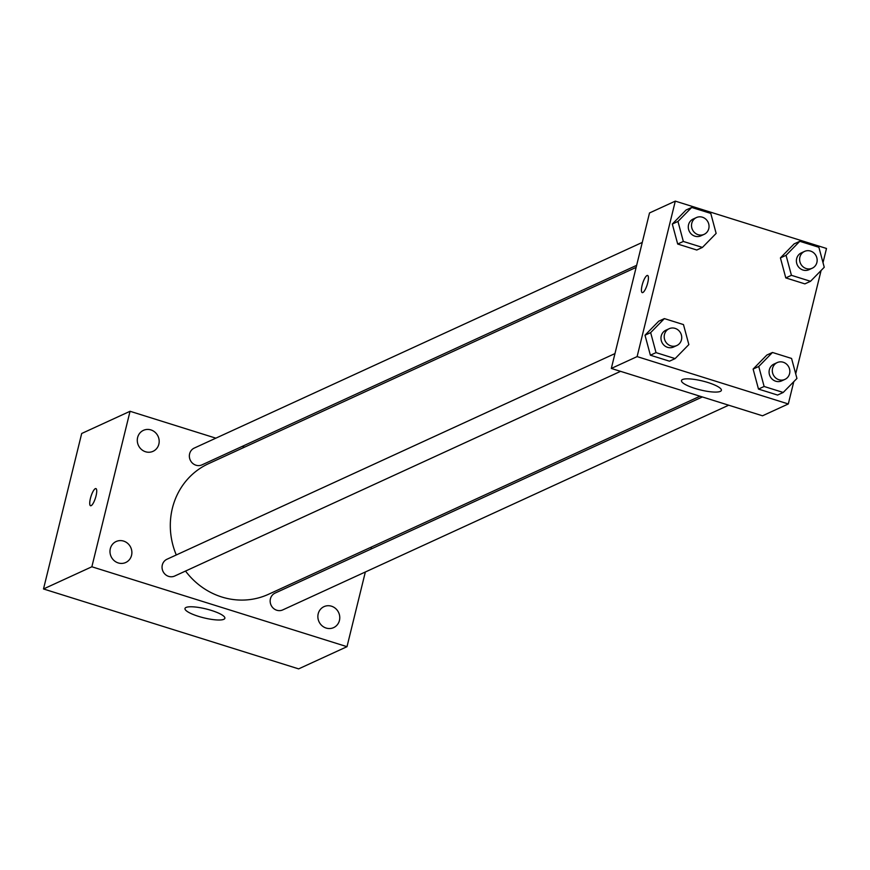 <?xml version="1.0" encoding="UTF-8"?>
<svg xmlns="http://www.w3.org/2000/svg" width="870" height="870" viewBox="0 0 870 870"><rect width="100%" height="100%" fill="white"/><g stroke="black" fill="none" stroke-linecap="round" stroke-linejoin="round"><path stroke-width="1.3" d="M365.346 571.992L346.999 646.682L298.638 668.878L43.5 588.968L81.693 433.488L130.054 411.282L215.858 438.165M118.244 562.933A11.538 10.832 65.3 0 0 125.737 562.498A11.538 10.832 65.3 0 0 130.772 547.491A11.538 10.832 65.3 0 0 116.112 541.531A11.538 10.832 65.3 0 0 110.033 552.646A11.538 10.832 65.3 0 0 118.244 562.933M326.141 628.053A11.538 10.832 65.3 0 0 333.634 627.618A11.538 10.832 65.3 0 0 338.658 612.611A11.538 10.832 65.3 0 0 324.01 606.64A11.538 10.832 65.3 0 0 317.92 617.765A11.538 10.832 65.3 0 0 326.141 628.053M145.551 451.758A11.538 10.832 65.3 0 0 153.044 451.323A11.538 10.832 65.3 0 0 158.079 436.327A11.538 10.832 65.3 0 0 143.419 430.356A11.538 10.832 65.3 0 0 137.34 441.471A11.538 10.832 65.3 0 0 145.551 451.758M346.999 646.682L91.861 566.772L43.5 588.968M211.367 610.425A20.532 4.578 13.8 0 1 224.862 618.287A20.532 4.578 13.8 0 1 203.83 617.841A20.532 4.578 13.8 0 1 184.984 608.489A20.532 4.578 13.8 0 1 211.367 610.425M242.186 446.408L244.557 447.147M371.479 547.023L370.979 549.079M91.861 566.772L130.054 411.282M90.545 505.742A8.983 2.371 107.4 0 1 90.415 498.466A8.983 2.371 107.4 0 1 95.907 488.592A8.983 2.371 107.4 0 1 95.482 497.879A8.983 2.371 107.4 0 1 90.534 505.742A8.983 2.371 107.4 0 1 90.404 498.466A8.983 2.371 107.4 0 1 95.917 488.592M614.97 353.579L166.964 559.247A9.244 8.667 65.3 0 0 162.092 568.143A9.244 8.667 65.3 0 0 168.671 576.386A9.244 8.667 65.3 0 0 174.674 576.038L620.571 371.338M642.277 242.415L194.271 448.072A9.244 8.667 65.3 0 0 190.247 460.089A9.244 8.667 65.3 0 0 201.981 464.863L636.655 265.328M702.351 396.959L275.072 593.101A9.244 8.667 65.3 0 0 270.418 598.832A9.244 8.667 65.3 0 0 276.78 610.24A9.244 8.667 65.3 0 0 282.783 609.892L728.679 405.202M636.144 267.384L208.55 463.677A71.862 67.436 65.3 0 0 176.295 554.962M185.527 571.057A71.862 67.436 65.3 0 0 268.504 594.286L699.991 396.22M793.788 381.669L788.307 403.963L762.511 415.795L611.316 368.445L649.509 212.954L675.305 201.122L826.5 248.472L823.009 262.664M675.109 358.603L669.476 361.191L650.379 355.21L645.007 335.211L658.731 321.204L645.007 335.211L650.651 332.623L664.375 318.605L683.472 324.586L688.844 344.585L675.109 358.603L656.024 352.622L650.651 332.623M810.525 281.293L804.88 283.881L785.784 277.9L780.423 257.901L794.147 243.883L780.423 257.901L786.056 255.312L799.78 241.294L818.877 247.276L824.249 267.275L810.525 281.293L791.428 275.311L786.056 255.312M788.307 403.963L637.112 356.602L675.305 201.122M821.095 270.494L795.702 373.839M702.416 247.428L696.783 250.016L677.686 244.035L672.314 224.047L686.038 210.029L672.314 224.047L677.958 221.448L691.683 207.441L710.779 213.411L716.14 233.41L702.416 247.428L683.331 241.447L677.958 221.448M783.217 392.457L777.573 395.056L758.477 389.075L753.115 369.076L766.84 355.058L753.115 369.076L758.749 366.487L772.473 352.47L791.569 358.451L796.942 378.45L783.217 392.457L764.121 386.476L758.749 366.487M637.112 356.602L611.316 368.445M720.327 391.38A20.532 4.578 13.8 0 1 697.62 389.205A20.532 4.578 13.8 0 1 681.493 380.56A20.532 4.578 13.8 0 1 702.525 381.006A20.532 4.578 13.8 0 1 721.371 390.358A20.532 4.578 13.8 0 1 720.327 391.38M642.104 285.338A8.983 2.371 107.4 0 1 647.606 275.464A8.983 2.371 107.4 0 1 647.182 284.751A8.983 2.371 107.4 0 1 642.245 292.614A8.983 2.371 107.4 0 1 642.104 285.338M777.214 362.583L773.995 364.062A9.244 8.667 65.3 0 0 769.972 376.079A9.244 8.667 65.3 0 0 781.706 380.864L784.925 379.385A9.244 8.667 65.3 0 0 789.579 373.643A9.244 8.667 65.3 0 0 786.6 364.171A9.244 8.667 65.3 0 0 777.214 362.583A9.244 8.667 65.3 0 0 773.191 374.6A9.244 8.667 65.3 0 0 784.925 379.385M772.473 352.47L766.84 355.058M777.573 395.056L758.477 389.075L753.115 369.076M764.121 386.476L758.477 389.075M669.117 328.729L665.887 330.208A9.244 8.667 65.3 0 0 661.863 342.225A9.244 8.667 65.3 0 0 673.597 346.999L676.827 345.521A9.244 8.667 65.3 0 0 681.471 339.789A9.244 8.667 65.3 0 0 678.491 330.306A9.244 8.667 65.3 0 0 669.117 328.729A9.244 8.667 65.3 0 0 665.093 340.746A9.244 8.667 65.3 0 0 676.827 345.521M664.375 318.605L658.731 321.204M669.476 361.191L650.379 355.21L645.007 335.211M656.024 352.622L650.379 355.21M804.522 251.419L801.303 252.898A9.244 8.667 65.3 0 0 797.279 264.904A9.244 8.667 65.3 0 0 809.013 269.689L812.232 268.21A9.244 8.667 65.3 0 0 816.886 262.479A9.244 8.667 65.3 0 0 813.907 252.996A9.244 8.667 65.3 0 0 804.522 251.419A9.244 8.667 65.3 0 0 800.498 263.425A9.244 8.667 65.3 0 0 812.232 268.21M799.78 241.294L794.147 243.883M804.88 283.881L785.784 277.9L780.423 257.901M791.428 275.311L785.784 277.9M696.424 217.554L693.194 219.033A9.244 8.667 65.3 0 0 689.17 231.05A9.244 8.667 65.3 0 0 700.905 235.824L704.135 234.345A9.244 8.667 65.3 0 0 708.778 228.614A9.244 8.667 65.3 0 0 705.798 219.142A9.244 8.667 65.3 0 0 696.424 217.554A9.244 8.667 65.3 0 0 692.4 229.571A9.244 8.667 65.3 0 0 704.135 234.345M691.683 207.441L686.038 210.029M696.783 250.016L677.686 244.035L672.314 224.047M683.331 241.447L677.686 244.035"/></g></svg>
